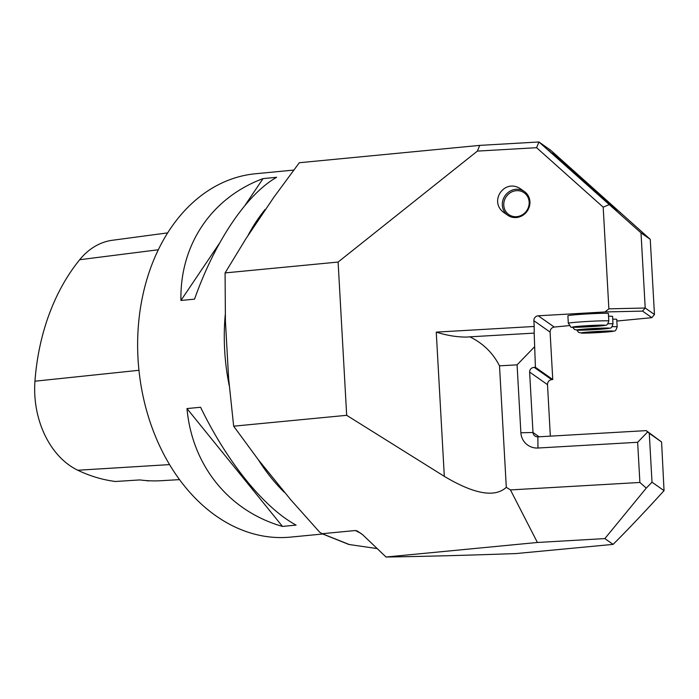 <?xml version="1.0" encoding="UTF-8"?>
<svg xmlns="http://www.w3.org/2000/svg" width="699" height="699" viewBox="0 0 699 699"><rect width="100%" height="100%" fill="white"/><g stroke="black" fill="none" stroke-linecap="round" stroke-linejoin="round"><path stroke-width="1.05" d="M608.541 316.21A20.28 0.743 -3.2 0 1 612.569 316.429L612.988 323.943A20.28 0.743 -3.2 0 0 607.964 323.742M654.456 314.515L650.253 239.355L641.009 232.854L645.212 308.014L654.456 314.515L651.87 317.669L616.841 321.042M569.222 325.612L554.237 327.053C551.59 327.595 550.209 329.273 550.096 332.104L552.752 379.513L551.651 379.618C548.995 380.151 547.614 381.837 547.509 384.668L550.331 436.141M651.87 317.669L642.538 311.107L604.941 311.964L608.873 308.836L603.185 207.166L536.587 147.699L477.382 151.106L338.106 262.055L225.087 272.916L225.41 320.824L228.643 378.718L233.658 426.18L346.678 415.32L338.106 262.055M346.678 415.32L444.319 476.36C474.202 494.176 494.866 497.837 506.303 487.334L510.445 489.92L639.891 482.467L637.645 442.284L537.968 448.024A16.226 16.199 125.1 0 1 520.877 432.768L517.085 364.843L499.505 365.848C492.952 352.96 483.053 343.279 469.798 336.831A69.533 2.534 -3.2 0 1 466.539 337.084C456.866 337.101 446.775 335.45 436.255 332.121L534.202 326.477L533.879 320.692A4.64 4.631 125.1 0 1 538.239 315.799L604.941 311.964M568.313 323.27L567.894 315.756A20.28 0.743 -3.2 0 1 579.925 314.41A20.28 0.743 -3.2 0 1 601.752 313.318A20.28 0.743 -3.2 0 1 608.392 313.493L608.812 321.007A20.28 0.743 -3.2 0 0 602.18 320.832A20.28 0.743 -3.2 0 0 580.345 321.924A20.28 0.743 -3.2 0 0 568.313 323.27C573.311 329.753 567.142 326.311 581.297 327.132L604.207 325.533C606.182 324.581 606.924 326.721 608.812 321.007M612.717 319.155A20.28 0.743 -3.2 0 1 616.745 319.364L617.165 326.887A20.28 0.743 -3.2 0 0 612.141 326.678M469.798 336.831L534.176 333.117L535.417 367.316L552.752 379.513M534.202 326.477L534.176 333.117M233.658 426.18L258.176 459.558L290.793 499.811L319.731 532.262L322.187 533.713L355.372 530.524L357.18 530.943L362.65 534.709L386.04 557.024C423.533 556.465 466.845 555.312 515.976 553.564L613.093 544.381L604.853 538.588L537.4 542.476L386.04 557.024M510.445 489.92L537.4 542.476M477.382 151.106L479.732 145.383L299.312 162.727L273.877 197.232L245.838 238.857L225.087 272.916M322.187 533.713L349.334 544.538L377.093 548.584L348.827 544.469L321.357 533.451M506.303 487.334L499.505 365.848M652.01 482.196L664.041 490.654L661.586 441.995L649.275 433.336L652.01 482.196L646.269 488.112L604.853 538.588M646.269 488.112L639.891 482.467M479.732 145.383L538.938 141.976L550.698 150.25L650.253 239.355M524.39 191.535L521.262 189.359C504.853 177.109 487.526 202.055 504.739 213.151L507.867 215.327A14.487 13.482 -55.2 0 1 505.054 195.737A14.487 13.482 -55.2 0 1 524.39 191.535A14.487 13.482 -55.2 0 1 525.299 213.378A14.487 13.482 -55.2 0 1 507.867 215.327M576.229 173.579L620.965 213.256L576.229 173.579M664.041 490.654C644.041 512.62 627.064 530.524 613.093 544.381M535.417 367.316L534.202 367.351C531.284 367.691 529.755 369.273 529.615 372.078L532.996 432.498A4.64 4.631 -54.9 0 0 537.88 436.858L646.226 430.619L661.586 441.995M293.746 170.075L255.467 173.754A182.518 134.785 84.5 0 0 138.76 368.329A182.518 134.785 84.5 0 0 290.391 537.12L322.457 534.036M194.549 299.155L180.936 300.465C179.792 244.807 211.448 197.808 263.025 178.603L276.638 177.293C246.572 194.436 214.916 241.435 194.549 299.155M296.088 525.106L282.475 526.417C228.966 511.161 192.146 465.717 186.983 408.566L200.587 407.264C227.271 462.336 264.091 507.789 296.088 525.106M612.586 207.367L548.479 150.136L612.586 207.367M616.763 210.303L552.656 153.072L616.763 210.303M536.587 147.699L538.938 141.976L641.009 232.854M649.275 433.336L647.676 431.93L637.645 442.284M608.873 308.836L645.212 308.014L642.538 311.107M609.109 204.632L603.185 207.166M466.539 337.084L466.015 337.119M647.676 431.93L646.226 430.619M534.281 347.088L517.085 364.843M524.914 212.819A13.325 12.407 124.8 0 0 520.493 191.063A13.325 12.407 124.8 0 0 504.023 207.14A13.325 12.407 124.8 0 0 524.914 212.819M167.69 232.872L112.364 240.273A81.381 60.097 84.5 0 0 79.686 259.722A203.06 149.953 84.5 0 0 34.95 381.2A81.381 60.097 84.5 0 0 77.79 470.244A203.06 149.953 84.5 0 0 115.484 481.489L139.861 479.925A204.003 150.643 -95.5 0 0 161.163 480.702L179.529 479.628M147.131 480.641A34.767 25.671 84.5 0 1 147.402 480.912L149.595 480.781M263.025 178.603L244.895 205.515M219.626 243.025L180.936 300.465M186.983 408.566L282.475 526.417M538.239 315.799L554.237 327.053M265.201 209.377A182.518 134.785 84.5 0 0 248.075 235.336M225.253 314.699A182.518 134.785 84.5 0 0 229.255 385.708M258.385 459.828A182.518 134.785 84.5 0 0 284.318 492.279M355.372 530.524A202.797 149.761 84.5 0 0 361.034 533.389M444.319 476.36L436.255 332.121M533.879 320.692L550.096 332.104M520.877 432.768L532.996 432.498L539.095 436.788M534.202 367.351L551.651 379.618M529.615 372.078L547.509 384.668M537.968 448.024L537.88 436.858M79.686 259.722L158.332 249.753M34.95 381.2L138.961 370.295M77.79 470.244L169.56 464.599M581.376 327.132A16.226 0.594 176.8 0 0 604.967 325.253A16.226 0.594 176.8 0 0 580.021 326.18A16.226 0.594 176.8 0 0 581.376 327.132M585.552 330.068A16.226 0.594 176.8 0 0 609.144 328.189A16.226 0.594 176.8 0 0 584.198 329.115A16.226 0.594 176.8 0 0 585.552 330.068M589.729 333.004A16.226 0.594 176.8 0 0 613.32 331.134A16.226 0.594 176.8 0 0 588.375 332.051A16.226 0.594 176.8 0 0 589.729 333.004M572.673 327.219L574.534 329.526L578.763 330.216L608.383 328.469C610.358 327.525 611.101 329.657 612.988 323.943M576.85 330.155L578.711 332.462L582.94 333.152L612.56 331.405C614.535 330.461 615.277 332.602 617.165 326.887"/></g></svg>
